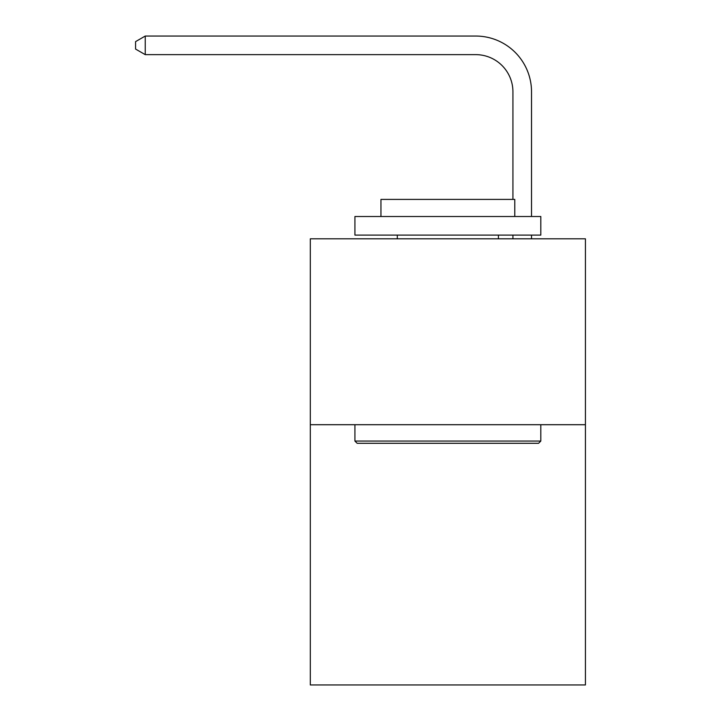 <?xml version="1.0" encoding="UTF-8"?>
<svg xmlns="http://www.w3.org/2000/svg" width="721" height="721" viewBox="0 0 721 721"><rect width="100%" height="100%" fill="white"/><g stroke="black" fill="none" stroke-linecap="round" stroke-linejoin="round"><path stroke-width="1.08" d="M585.425 424.705L585.425 684.95L310.309 684.95L310.309 238.813L585.425 238.813L585.425 424.705L310.309 424.705M512.928 199.411L512.928 91.819A37.177 37.177 0 0 0 475.752 54.643L145.245 54.643L135.575 49.064L135.575 41.629L145.245 36.05L475.752 36.05A55.769 55.769 0 0 1 531.521 91.819L531.521 216.507M357.156 443.298L354.921 441.063L540.813 441.063L538.578 443.298L357.156 443.298M540.813 216.507L540.813 235.1L354.921 235.1L354.921 216.507L540.813 216.507M380.949 216.507L380.949 199.411L514.785 199.411L514.785 216.507M540.813 424.705L540.813 441.063M354.921 424.705L354.921 441.063M498.427 235.1L498.427 238.813M397.307 235.1L397.307 238.813M512.928 91.819A37.177 37.177 0 0 0 475.752 54.643A37.177 37.177 0 0 1 512.928 91.819A37.177 37.177 0 0 0 475.752 54.643A37.177 37.177 0 0 1 512.928 91.819A37.177 37.177 0 0 0 475.752 54.643A37.177 37.177 0 0 1 512.928 91.819A37.177 37.177 0 0 0 475.752 54.643A37.177 37.177 0 0 1 512.928 91.819A37.177 37.177 0 0 0 475.752 54.643A37.177 37.177 0 0 1 512.928 91.819A37.177 37.177 0 0 0 475.752 54.643A37.177 37.177 0 0 1 512.928 91.819A37.177 37.177 0 0 0 475.752 54.643A37.177 37.177 0 0 1 512.928 91.819A37.177 37.177 0 0 0 475.752 54.643A37.177 37.177 0 0 1 512.928 91.819A37.177 37.177 0 0 0 475.752 54.643A37.177 37.177 0 0 1 512.928 91.819A37.177 37.177 0 0 0 475.752 54.643A37.177 37.177 0 0 1 512.928 91.819A37.177 37.177 0 0 0 475.752 54.643A37.177 37.177 0 0 1 512.928 91.819A37.177 37.177 0 0 0 475.752 54.643A37.177 37.177 0 0 1 512.928 91.819A37.177 37.177 0 0 0 475.752 54.643A37.177 37.177 0 0 1 512.928 91.819A37.177 37.177 0 0 0 475.752 54.643A37.177 37.177 0 0 1 512.928 91.819A37.177 37.177 0 0 0 475.752 54.643A37.177 37.177 0 0 1 512.928 91.819A37.177 37.177 0 0 0 475.752 54.643A37.177 37.177 0 0 1 512.928 91.819A37.177 37.177 0 0 0 475.752 54.643A37.177 37.177 0 0 1 512.928 91.819A37.177 37.177 0 0 0 475.752 54.643A37.177 37.177 0 0 1 512.928 91.819A37.177 37.177 0 0 0 475.752 54.643A37.177 37.177 0 0 1 512.928 91.819M145.245 36.05L475.752 36.05L145.245 36.05L475.752 36.05L145.245 36.05L475.752 36.05L145.245 36.05L475.752 36.05L145.245 36.05L475.752 36.05L145.245 36.05L475.752 36.05L145.245 36.05L475.752 36.05L145.245 36.05L475.752 36.05L145.245 36.05L475.752 36.05L145.245 36.05L475.752 36.05L145.245 36.05L475.752 36.05L145.245 36.05L475.752 36.05L145.245 36.05L475.752 36.05L145.245 36.05L475.752 36.05L145.245 36.05L475.752 36.05L145.245 36.05L475.752 36.05L145.245 36.05L475.752 36.05L145.245 36.05L475.752 36.05L145.245 36.05L475.752 36.05L145.245 36.05L145.245 54.643M531.521 235.1L531.521 238.813M512.928 238.813L512.928 235.1"/></g></svg>
